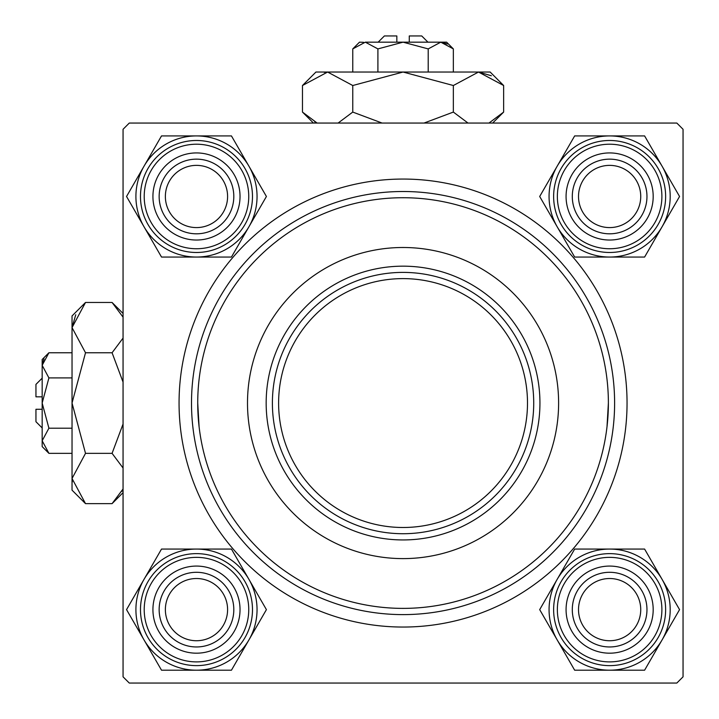 <?xml version="1.0" encoding="UTF-8"?>
<svg xmlns="http://www.w3.org/2000/svg" width="719" height="719" viewBox="0 0 719 719"><rect width="100%" height="100%" fill="white"/><g stroke="black" fill="none" stroke-linecap="round" stroke-linejoin="round"><path stroke-width="1.08" d="M179.058 403.053A223.995 223.995 0 0 1 403.053 179.058A223.995 223.995 0 0 1 627.049 403.053A223.995 223.995 0 0 1 403.053 627.049A223.995 223.995 0 0 1 179.058 403.053M676.831 123.057L129.285 123.057L123.057 129.285L123.057 676.831L129.285 683.05L676.831 683.05L683.05 676.831L683.05 129.285L676.831 123.057M199.091 426.691L197.725 403.053A205.328 205.328 0 0 0 403.053 608.382A205.328 205.328 0 0 0 608.382 403.053A205.328 205.328 0 0 0 403.053 197.725A205.328 205.328 0 0 0 197.725 403.053M607.016 426.691L608.382 403.053M578.516 609.631A31.115 31.115 0 0 0 609.631 640.737A31.115 31.115 0 0 0 640.737 609.631A31.115 31.115 0 0 0 609.631 578.516A31.115 31.115 0 0 0 578.516 609.631M646.965 609.631A37.334 37.334 0 0 1 609.631 646.965A37.334 37.334 0 0 1 572.297 609.631A37.334 37.334 0 0 1 609.631 572.297A37.334 37.334 0 0 1 646.965 609.631M165.37 609.631A31.115 31.115 0 0 0 196.485 640.737A31.115 31.115 0 0 0 227.59 609.631A31.115 31.115 0 0 0 196.485 578.516A31.115 31.115 0 0 0 165.37 609.631M233.81 609.631A37.334 37.334 0 0 1 196.485 646.965A37.334 37.334 0 0 1 159.151 609.631A37.334 37.334 0 0 1 196.485 572.297A37.334 37.334 0 0 1 233.81 609.631M640.737 196.485A31.115 31.115 0 0 0 609.631 165.37A31.115 31.115 0 0 0 578.516 196.485A31.115 31.115 0 0 0 609.631 227.59A31.115 31.115 0 0 0 640.737 196.485M572.297 196.485A37.334 37.334 0 0 1 609.631 159.151A37.334 37.334 0 0 1 646.965 196.485A37.334 37.334 0 0 1 609.631 233.81A37.334 37.334 0 0 1 572.297 196.485M227.59 196.485A31.115 31.115 0 0 0 196.485 165.37A31.115 31.115 0 0 0 165.37 196.485A31.115 31.115 0 0 0 196.485 227.59A31.115 31.115 0 0 0 227.59 196.485M159.151 196.485A37.334 37.334 0 0 1 196.485 159.151A37.334 37.334 0 0 1 233.81 196.485A37.334 37.334 0 0 1 196.485 233.81A37.334 37.334 0 0 1 159.151 196.485M609.631 670.198A60.567 60.567 0 0 1 557.18 639.91L574.661 670.198L644.601 670.198L679.563 609.631L644.601 549.064L574.661 549.064L539.69 609.631L557.18 639.91A60.567 60.567 0 0 1 609.631 549.064A60.567 60.567 0 0 1 662.082 639.91A60.567 60.567 0 0 1 609.631 670.198M587.854 647.352A43.553 43.553 0 0 1 571.911 587.854A43.553 43.553 0 0 1 631.408 571.911A43.553 43.553 0 0 1 647.352 631.408A43.553 43.553 0 0 1 587.854 647.352M628.298 577.294A37.334 37.334 0 0 0 577.294 590.964A37.334 37.334 0 0 0 590.964 641.959A37.334 37.334 0 0 0 641.959 628.298A37.334 37.334 0 0 0 628.298 577.294M637.627 561.135A56.001 56.001 0 0 1 658.128 637.627A56.001 56.001 0 0 1 581.626 658.128A56.001 56.001 0 0 1 561.135 581.626A56.001 56.001 0 0 1 637.627 561.135A56.001 56.001 0 0 0 561.135 581.626A56.001 56.001 0 0 0 581.626 658.128M144.025 579.343A60.567 60.567 0 0 1 196.485 549.064L161.514 549.064L126.544 609.631L161.514 670.198L231.446 670.198L266.416 609.631L231.446 549.064L196.485 549.064A60.567 60.567 0 0 1 248.936 639.91A60.567 60.567 0 0 1 144.025 639.91A60.567 60.567 0 0 1 144.025 579.343M174.699 571.911A43.553 43.553 0 0 1 234.196 587.854A43.553 43.553 0 0 1 218.261 647.352A43.553 43.553 0 0 1 158.764 631.408A43.553 43.553 0 0 1 174.699 571.911M215.143 641.959A37.334 37.334 0 0 0 228.813 590.964A37.334 37.334 0 0 0 177.818 577.294A37.334 37.334 0 0 0 164.148 628.298A37.334 37.334 0 0 0 215.143 641.959M224.481 658.128A56.001 56.001 0 0 1 147.988 637.627A56.001 56.001 0 0 1 168.48 561.135A56.001 56.001 0 0 1 244.981 581.626A56.001 56.001 0 0 1 224.481 658.128A56.001 56.001 0 0 0 244.981 581.626A56.001 56.001 0 0 0 168.48 561.135M662.082 226.764A60.567 60.567 0 0 1 609.631 257.051L644.601 257.051L679.563 196.485L644.601 135.918L574.661 135.918L539.69 196.485L574.661 257.051L609.631 257.051A60.567 60.567 0 0 1 557.18 166.197A60.567 60.567 0 0 1 662.082 166.197A60.567 60.567 0 0 1 662.082 226.764M631.408 234.196A43.553 43.553 0 0 1 571.911 218.261A43.553 43.553 0 0 1 587.854 158.764A43.553 43.553 0 0 1 647.352 174.699A43.553 43.553 0 0 1 631.408 234.196M590.964 164.148A37.334 37.334 0 0 0 577.294 215.143A37.334 37.334 0 0 0 628.298 228.813A37.334 37.334 0 0 0 641.959 177.818A37.334 37.334 0 0 0 590.964 164.148M581.626 147.988A56.001 56.001 0 0 1 658.128 168.48A56.001 56.001 0 0 1 637.627 244.981A56.001 56.001 0 0 1 561.135 224.481A56.001 56.001 0 0 1 581.626 147.988A56.001 56.001 0 0 0 561.135 224.481A56.001 56.001 0 0 0 637.627 244.981M196.485 135.918A60.567 60.567 0 0 1 248.936 166.197L231.446 135.918L161.514 135.918L126.544 196.485L161.514 257.051L231.446 257.051L266.416 196.485L248.936 166.197A60.567 60.567 0 0 1 196.485 257.051A60.567 60.567 0 0 1 144.025 166.197A60.567 60.567 0 0 1 196.485 135.918M218.261 158.764A43.553 43.553 0 0 1 234.196 218.261A43.553 43.553 0 0 1 174.699 234.196A43.553 43.553 0 0 1 158.764 174.699A43.553 43.553 0 0 1 218.261 158.764M177.818 228.813A37.334 37.334 0 0 0 228.813 215.143A37.334 37.334 0 0 0 215.143 164.148A37.334 37.334 0 0 0 164.148 177.818A37.334 37.334 0 0 0 177.818 228.813M168.48 244.981A56.001 56.001 0 0 1 147.988 168.48A56.001 56.001 0 0 1 224.481 147.988A56.001 56.001 0 0 1 244.981 224.481A56.001 56.001 0 0 1 168.48 244.981A56.001 56.001 0 0 0 244.981 224.481A56.001 56.001 0 0 0 224.481 147.988M558.609 403.053A155.556 155.556 0 0 0 403.053 247.498A155.556 155.556 0 0 0 247.498 403.053A155.556 155.556 0 0 0 403.053 558.609A155.556 155.556 0 0 0 558.609 403.053M614.61 403.053A211.548 211.548 0 0 1 403.053 614.61A211.548 211.548 0 0 1 191.506 403.053A211.548 211.548 0 0 1 403.053 191.506A211.548 211.548 0 0 1 614.61 403.053M470.361 291.06A130.66 130.66 0 0 0 335.755 291.06M403.053 539.942A136.889 136.889 0 0 1 266.165 403.053A136.889 136.889 0 0 1 403.053 266.165A136.889 136.889 0 0 1 539.942 403.053A136.889 136.889 0 0 1 403.053 539.942M335.755 515.056A130.66 130.66 0 0 0 470.361 515.056M291.06 335.755A130.66 130.66 0 0 0 272.393 403.053A130.66 130.66 0 0 1 403.053 272.393A130.66 130.66 0 0 1 533.723 403.053A130.66 130.66 0 0 1 403.053 533.723A130.66 130.66 0 0 1 272.393 403.053A130.66 130.66 0 0 1 403.053 272.393A130.66 130.66 0 0 1 533.723 403.053M515.056 470.361A130.66 130.66 0 0 0 515.056 335.755M42.169 396.834L35.95 396.834L35.95 384.386L42.169 378.167M48.91 453.347L42.169 440.774L42.169 446.607L48.91 453.347L72.035 453.347M72.035 428.2L48.91 428.2L42.169 440.774L42.313 442.509M48.91 428.2L42.169 403.053L48.91 377.906L72.035 377.906M48.91 377.906L42.169 365.333L48.91 352.759L72.035 352.759M44.039 358.889L42.313 363.598M121.826 491.356L123.057 488.983L112.074 503.642L85.516 503.642L72.035 490.16L72.035 315.947L85.516 302.465L112.074 302.465L123.057 317.133M85.516 503.642L72.035 478.495L72.313 481.964M72.035 478.495L85.516 453.347L112.074 453.347L123.057 468.006M85.516 453.347L72.035 403.053L85.516 352.759L112.074 352.759L123.057 382.086M123.057 424.021L112.074 453.347M85.516 352.759L72.035 327.612L85.516 302.465M123.057 338.101L112.074 352.759M75.756 314.751L72.035 327.612M42.169 440.774L42.169 359.5L48.91 352.759M42.169 427.94L35.95 421.72L35.95 409.273L42.169 409.273M378.167 42.169L384.386 35.95L396.834 35.95L396.834 42.169M363.598 42.313L359.5 42.169L352.759 48.91L365.333 42.169L377.906 48.91L403.053 42.169L428.2 48.91L440.774 42.169L453.347 48.91L453.347 72.035M428.2 48.91L428.2 72.035M447.218 44.039L442.509 42.313M352.759 48.91L352.759 72.035M377.906 48.91L377.906 72.035M314.751 121.826L317.133 123.057L302.465 112.074L302.465 85.516L315.947 72.035L490.16 72.035L503.642 85.516L503.642 112.074L488.983 123.057M302.465 85.516L327.612 72.035L352.759 85.516L403.053 72.035L453.347 85.516L478.495 72.035L503.642 85.516M453.347 85.516L453.347 112.074L424.03 123.057M468.015 123.057L453.347 112.074M491.356 75.756L478.495 72.035M327.612 72.035L324.143 72.313M352.759 85.516L352.759 112.074L338.101 123.057M382.086 123.057L352.759 112.074M365.333 42.169L446.607 42.169L453.347 48.91M409.273 42.169L409.273 35.95L421.72 35.95L427.94 42.169M583.495 654.892A52.262 52.262 0 0 0 654.892 635.758A52.262 52.262 0 0 0 635.758 564.361A52.262 52.262 0 0 0 564.361 583.495A52.262 52.262 0 0 0 583.495 654.892M170.349 564.361A52.262 52.262 0 0 0 151.215 635.758A52.262 52.262 0 0 0 222.611 654.892A52.262 52.262 0 0 0 241.746 583.495A52.262 52.262 0 0 0 170.349 564.361M635.758 241.746A52.262 52.262 0 0 0 654.892 170.349A52.262 52.262 0 0 0 583.495 151.215A52.262 52.262 0 0 0 564.361 222.611A52.262 52.262 0 0 0 635.758 241.746M222.611 151.215A52.262 52.262 0 0 0 151.215 170.349A52.262 52.262 0 0 0 170.349 241.746A52.262 52.262 0 0 0 241.746 222.611A52.262 52.262 0 0 0 222.611 151.215M278.613 403.053A124.441 124.441 0 0 0 403.053 527.494A124.441 124.441 0 0 0 527.494 403.053A124.441 124.441 0 0 0 403.053 278.613A124.441 124.441 0 0 0 278.613 403.053M123.057 313.457L112.074 302.465M123.057 492.65L112.074 503.642M313.457 123.057L302.465 112.074M492.65 123.057L503.642 112.074"/></g></svg>
